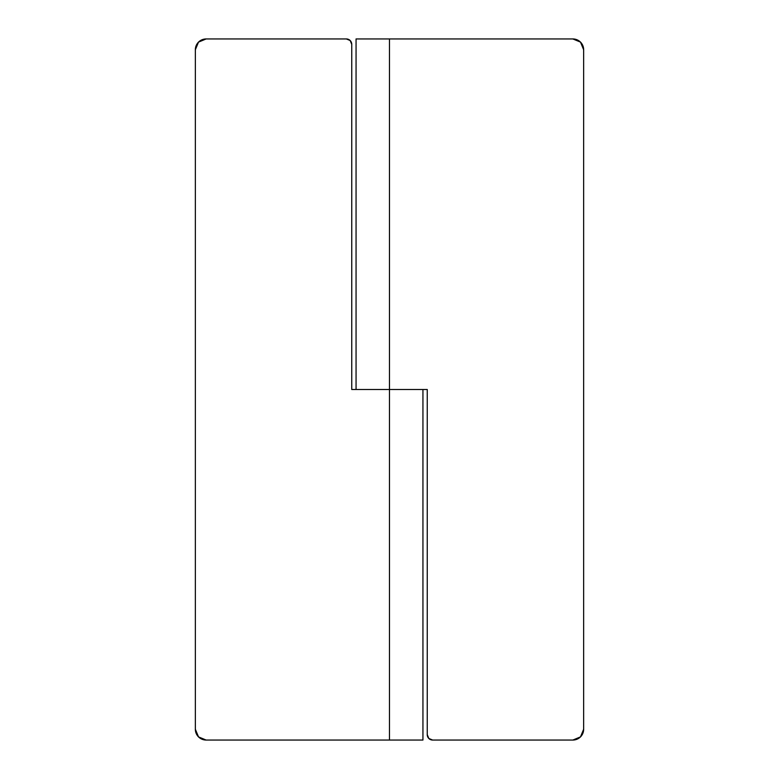 <?xml version="1.0" encoding="UTF-8"?>
<svg xmlns="http://www.w3.org/2000/svg" width="779" height="779" viewBox="0 0 779 779"><rect width="100%" height="100%" fill="white"/><g stroke="black" fill="none" stroke-linecap="round" stroke-linejoin="round"><path stroke-width="1.17" d="M356.061 389.5L356.061 38.95L356.061 389.5M198.509 42.105L206.133 38.95L346.353 38.95A5.395 5.395 0 0 1 351.748 44.345L351.748 389.5L389.5 389.5L351.748 389.5L351.748 44.345L350.17 40.527L346.353 38.95L206.133 38.95L198.509 42.105L195.354 49.739L195.354 729.261L198.509 736.895L206.133 740.05L389.461 740.05L389.461 389.5L427.252 389.5L427.252 734.655L428.83 738.473L432.647 740.05L572.867 740.05L580.491 736.895L583.646 729.261L583.646 49.739L580.491 42.105L572.867 38.95L389.461 38.95L389.461 389.5L427.252 389.5L427.252 734.655A5.395 5.395 0 0 0 432.647 740.05L572.867 740.05A10.789 10.789 0 0 0 583.646 729.261L583.646 49.739A10.789 10.789 0 0 0 572.867 38.95L580.491 42.105M206.133 38.95A10.789 10.789 0 0 0 195.354 49.739L195.354 729.261A10.789 10.789 0 0 0 206.133 740.05L422.939 740.05L422.939 389.5L422.939 740.05L389.461 740.05L389.461 38.95L356.061 38.95L572.867 38.95"/></g></svg>
